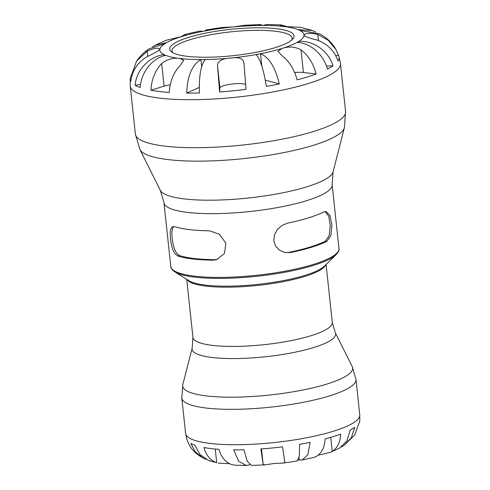 <?xml version="1.0" encoding="UTF-8"?>
<svg xmlns="http://www.w3.org/2000/svg" width="490" height="490" viewBox="0 0 490 490"><rect width="100%" height="100%" fill="white"/><g stroke="black" fill="none" stroke-linecap="round" stroke-linejoin="round"><path stroke-width="0.73" d="M298.165 460.086A60.405 12.771 -6.1 0 0 299.274 459.871L299.053 457.789M188.717 37.35A62.518 13.218 -6.1 0 0 171.506 51.842A62.518 13.218 -6.1 0 0 233.301 55.658A62.518 13.218 -6.1 0 0 292.891 38.869A62.518 13.218 -6.1 0 0 261.672 27.801A62.518 13.218 -6.1 0 0 188.717 37.35M172.829 52.693A60.405 12.771 173.9 0 1 172.051 50.984A60.405 12.771 173.9 0 1 190.402 39.58A60.405 12.771 173.9 0 1 254.978 30.356A60.405 12.771 173.9 0 1 292.181 38.147A60.405 12.771 173.9 0 1 291.783 39.978M152.629 46.783L155.177 45.203L166.79 42.538A72.483 15.325 -6.1 0 0 164.873 43.671L149.223 48.767C144.544 51.738 140.318 55.866 136.551 61.152L147.172 51.193C154.687 47.855 158.901 47.322 159.814 49.594C158.601 50.868 154.228 53.3 146.7 56.889C137.427 62.647 132.129 70.805 130.812 81.365A105.038 22.209 173.9 0 1 130.211 78.516A105.038 22.209 173.9 0 1 131.283 75.668L136.551 61.152M159.814 49.478L159.814 49.594A72.483 15.325 -6.1 0 0 163.966 54.604A72.483 15.325 -6.1 0 0 165.73 55.382C152.384 58.065 141.053 72.269 140.195 87.514A105.038 22.209 173.9 0 1 135.124 85.278C136.263 70.156 149.064 56.601 163.966 54.604L164.095 55.799M165.73 55.382A72.483 15.325 -6.1 0 0 180.02 58.506L183.744 60.27L180.02 65.684C173.491 72.649 169.901 81.567 169.264 92.426A105.038 22.209 173.9 0 1 150.908 90.234C151.545 79.374 155.134 70.456 161.669 63.492C167.47 59.1 173.583 57.44 180.02 58.506A72.483 15.325 -6.1 0 0 200.937 59.59A72.483 15.325 -6.1 0 0 205.347 59.547C200.894 64.649 198.909 75.785 199.406 92.959A105.038 22.209 173.9 0 1 186.702 93.076C187.382 75.889 192.123 64.729 200.937 59.59L201.684 66.591M279.269 83.98A105.038 22.209 173.9 0 1 266.376 86.381C263.589 69.433 260.147 58.831 256.043 54.568A72.483 15.325 -6.1 0 0 260.515 53.735C269.041 57.171 275.294 67.252 279.269 83.98L265.317 80.127M332.998 65.844A105.038 22.209 173.9 0 1 327.473 69.121C323.523 54.341 310.011 42.587 297.001 42.483A72.483 15.325 -6.1 0 0 298.925 41.35C313.625 40.437 328.741 51.248 332.998 65.844L326.487 66.119M336.079 49.723L338.504 55.315A105.038 22.209 173.9 0 1 338.89 56.215A105.038 22.209 173.9 0 1 338.033 61.011C334.511 50.923 327.596 43.965 317.293 40.131C309.202 38.073 304.762 36.505 303.978 35.433C305.068 32.965 309.662 32.634 317.765 34.435L328.374 40.407L336.079 49.723C332.496 43.206 327.051 37.908 319.731 33.822L299.825 30.417A72.483 15.325 -6.1 0 0 298.067 29.639L312.406 30.533L315.542 31.93M312.406 30.527L300.946 27.36L283.777 26.515L280.096 25.235L281.193 24.929L267.062 24.5L262.854 25.437A72.483 15.325 -6.1 0 0 258.451 25.474L260.564 24.561L262.805 25.437M204.734 31.011L206.125 29.902L207.754 30.454A72.483 15.325 -6.1 0 0 203.276 31.287L199.638 31.109L185.324 34.318L185.912 34.373L181.839 36.53L165.975 40.339L155.177 45.203M217.566 259.326L214.406 259.688A82.455 17.438 173.9 0 1 179.364 255.504L176.706 253.373L174.526 249.171L173.031 243.928L172.1 238.122L171.837 232.775L172.345 228.757L173.681 226.46M209.683 230.827L219.483 234.293L225.853 243.175L224.481 253.483L216.745 259.608L212.819 260.178A84.568 17.885 173.9 0 1 177.772 255.994L175.077 253.881L172.854 249.704L171.316 244.461L170.373 238.655L170.122 233.301L170.667 229.265L172.192 226.858L174.636 226.643A84.568 17.885 -6.1 0 0 209.683 230.827M325.231 211.545L328.747 216.298L330.266 225.902L329.2 235.623L325.372 241.16A82.455 17.438 173.9 0 1 289.057 252.356L285.327 252.607M323.768 211.992L326.028 211.545L330.04 215.569L331.895 225.198L330.915 235.457L326.904 241.343A84.568 17.885 173.9 0 1 290.588 252.54L284.8 252.503L279.416 250.127L275.607 246.047L273.781 240.67L274.449 234.777L277.389 229.498L282.013 225.418L287.452 223.189A84.568 17.885 -6.1 0 0 323.768 211.992M283.453 463.05L274.431 463.454L265.053 464.857L263.148 464.275L260.894 448.944A87.036 18.406 -6.1 0 0 282.522 446.825L284.794 462.254L283.453 463.05L297.032 460.992L299.365 456.19L299.635 444.301A87.036 18.406 -6.1 0 0 310.103 442.354L307.99 454.536L302.25 460.018L299.274 459.871M249.747 464.747L246.329 465.5L238.704 461.28L233.608 449.869A87.036 18.406 -6.1 0 0 243.922 449.777L247.242 461.262L251.566 465.451L265.053 464.857M206.045 459.351L202.682 457.838L195.363 451.811L190.794 443.426A87.036 18.406 -6.1 0 0 194.916 445.245L200.147 454.708L208.562 460.478L216.703 462.762C210.516 460.618 206.253 455.541 203.926 447.529A87.036 18.406 -6.1 0 0 218.944 449.324C221.272 457.335 225.535 462.413 231.721 464.557L234.373 465.132L246.329 465.5M185.588 433.393L181.802 398.015A87.588 18.522 -6.1 0 0 270.86 407.123A87.588 18.522 -6.1 0 0 355.985 379.395L359.764 414.779A87.588 18.522 -6.1 0 1 274.645 442.507A87.588 18.522 -6.1 0 1 185.588 433.393L186.868 439.42A87.036 18.406 -6.1 0 0 187.174 440.136L189.067 444.553C191.651 449.642 196.19 454.071 202.682 457.838M229.498 463.669L218.234 463.148M302.25 460.018L314.366 457.299L316.669 456.215C321.814 452.956 324.625 447.186 325.097 438.899A87.036 18.406 -6.1 0 0 340.66 434.097C340.189 442.384 337.377 448.16 332.232 451.419L330.187 452.38L318.114 455.235M330.187 452.38L339.313 448.27L346.871 440.963L350.203 429.987A87.036 18.406 -6.1 0 0 354.693 427.329L351.391 437.644L344.096 445.41L341.365 447.002M344.096 445.41L354.699 435.022L358.925 423.268A87.036 18.406 -6.1 0 0 359.789 420.941L359.764 414.779M303.978 35.543L303.978 35.433A72.483 15.325 -6.1 0 1 298.925 41.35L299.059 42.63M297.001 42.483A72.483 15.325 -6.1 0 1 281.958 48.492C288.549 46.164 294.894 46.599 300.983 49.809C308.296 55.413 313.343 63.48 316.13 74.008A105.038 22.209 173.9 0 1 297.105 79.87C294.319 69.347 289.272 61.281 281.958 55.67L277.959 51.352L281.958 48.492A72.483 15.325 -6.1 0 1 260.515 53.735L261.838 66.095M199.271 87.41L186.702 93.076M140.544 84.445L135.124 85.278M180.761 36.836L185.324 34.318M260.564 24.555L244.632 25.266L233.185 26.968L222.16 27.471L206.125 29.902M281.193 24.929L287.146 26.723M205.347 59.547A72.483 15.325 -6.1 0 0 230.612 58.053C238.746 56.865 243.187 58.433 243.928 62.751L246.023 89.382A105.038 22.209 173.9 0 1 219.594 91.979L217.499 65.348C217.952 60.907 222.325 58.475 230.612 58.053A72.483 15.325 -6.1 0 0 256.043 54.568M243.898 62.395L243.928 62.751M335.705 55.591L338.504 55.315M294.655 72.52A13.291 2.811 173.9 0 1 303.408 72.489L316.13 74.008M219.594 91.979L219.924 88.029A13.291 2.811 173.9 0 1 230.962 84.164A13.291 2.811 173.9 0 1 245.557 84.494M150.908 90.234L164.089 86.173A13.291 2.811 173.9 0 1 170.232 84.831M131.283 75.668L131.945 75.607M203.276 31.287A72.483 15.325 -6.1 0 0 181.839 36.53A72.483 15.325 -6.1 0 0 166.79 42.538M164.873 43.671A72.483 15.325 -6.1 0 0 159.814 49.594M303.978 35.433A72.483 15.325 -6.1 0 0 299.825 30.417M298.067 29.639A72.483 15.325 -6.1 0 0 283.777 26.515A72.483 15.325 -6.1 0 0 262.854 25.437M258.451 25.474A72.483 15.325 -6.1 0 0 233.185 26.968A72.483 15.325 -6.1 0 0 207.754 30.454M214.406 259.688L212.819 260.178M177.772 255.994L179.364 255.504M325.372 241.16L326.904 241.343M290.588 252.54L289.057 252.356M336.201 254.537L324.405 266.131A70.609 14.933 173.9 0 1 257.746 284.396A70.609 14.933 173.9 0 1 188.736 280.629L174.752 271.791A84.029 17.769 -6.1 0 0 256.876 276.274A84.029 17.769 -6.1 0 0 336.201 254.537C338.461 252.013 339.374 249.998 338.958 248.497A84.568 17.885 173.9 0 1 256.772 275.264A84.568 17.885 173.9 0 1 170.783 266.468L163.972 202.719A84.568 17.885 -6.1 0 0 249.961 211.515A84.568 17.885 -6.1 0 0 332.147 184.748L333.065 171.892A87.116 18.424 173.9 0 1 248.516 197.997A87.116 18.424 173.9 0 1 160.359 190.353L139.907 149.487A103.157 21.811 -6.1 0 0 244.296 158.54A103.157 21.811 -6.1 0 0 344.415 127.627L345.585 111.561A105.705 22.35 173.9 0 1 242.85 145.022A105.705 22.35 173.9 0 1 135.369 134.027L130.236 86.032A105.705 22.35 -6.1 0 0 237.724 97.026A105.705 22.35 -6.1 0 0 340.458 63.565L338.89 56.215M187.162 279.637A70.07 14.816 -6.1 0 0 257.856 285.407A70.07 14.816 -6.1 0 0 325.728 264.827M192.938 337.371L192.178 348.023A72.183 15.264 -6.1 0 0 265.482 356.745A72.183 15.264 -6.1 0 0 335.283 332.728L332.287 322.481A70.07 14.816 173.9 0 1 264.19 344.66A70.07 14.816 173.9 0 1 192.938 337.371L186.739 279.367M335.283 332.728L352.224 366.587A85.474 18.075 173.9 0 1 269.574 395.032A85.474 18.075 173.9 0 1 182.776 384.699L192.178 348.023M332.232 451.419L330.726 437.343M263.148 464.275L261.507 448.901M216.703 462.762L215.232 449.024M284.445 25.639L284.549 26.595M317.765 34.435L318.42 40.541M300.983 49.809L303.408 72.489M217.499 65.348L219.924 88.029M161.669 63.492L164.089 86.173M147.172 51.193L147.717 56.301M182.507 35.648L182.574 36.291M174.752 271.791C172.014 269.8 170.692 268.03 170.783 266.468M338.958 248.497L332.147 184.748M332.287 322.481L326.089 264.478M139.907 149.487L135.369 134.027M333.065 171.892L344.415 127.627M345.585 111.561L340.458 63.565M163.972 202.719L160.359 190.353M181.802 398.015L182.776 384.699M355.985 379.395L352.224 366.587M130.236 86.032L130.211 78.516"/></g></svg>
